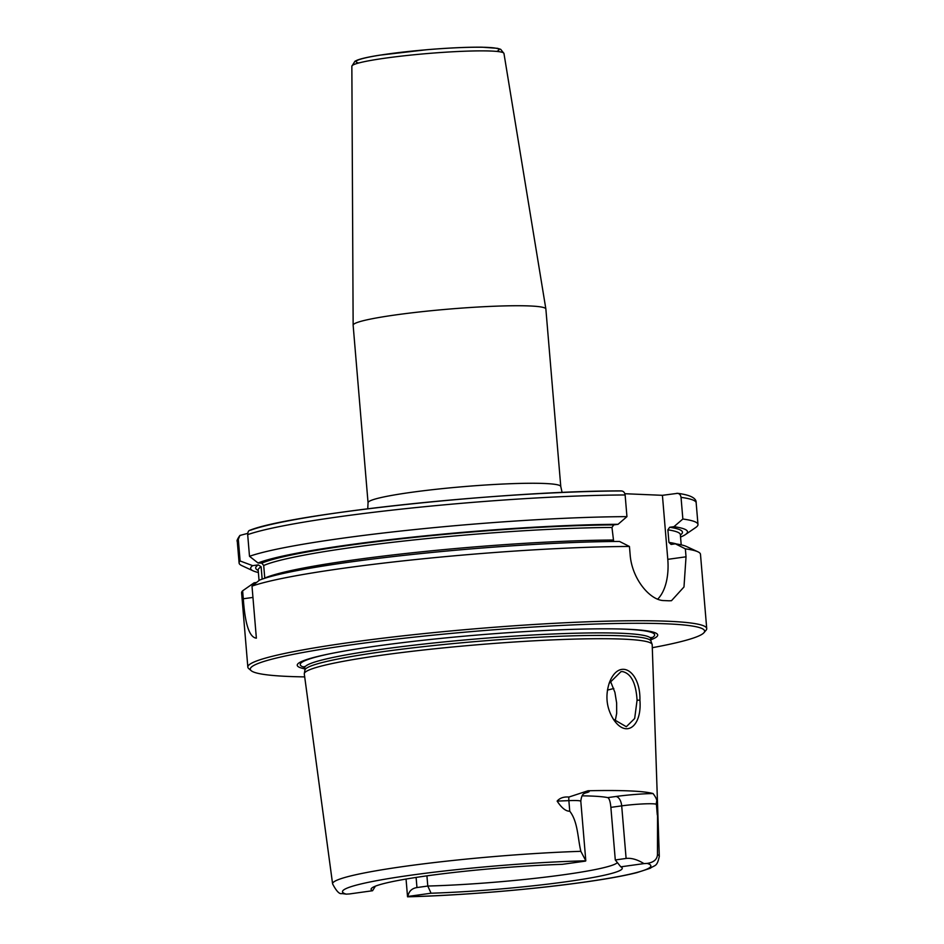 <?xml version="1.0" encoding="UTF-8"?>
<svg xmlns="http://www.w3.org/2000/svg" width="944" height="944" viewBox="0 0 944 944"><rect width="100%" height="100%" fill="white"/><g stroke="black" fill="none" stroke-linecap="round" stroke-linejoin="round"><path stroke-width="1.42" d="M396.138 314.848A96.701 8.048 -4.8 0 1 494.444 306.234A96.701 8.048 -4.8 0 1 545.868 308.983A96.701 8.048 -4.8 0 1 545.868 309.03L560.783 486.561A96.701 8.048 175.2 0 0 544.653 483.493A96.701 8.048 175.2 0 0 411.041 492.379A96.701 8.048 175.2 0 0 368.054 502.751L353.139 325.22A96.701 8.048 -4.8 0 1 353.139 325.161A96.701 8.048 -4.8 0 1 396.138 314.848M624.857 493.724L662.417 495.317L677.662 493.334M262.161 579.132L261.122 566.801L258.326 564.878L252.673 565.657L240.118 560.984L238.301 539.319L239.906 535.449L247.694 533.384M643.95 863.607C637.389 859.547 631.442 857.836 626.108 858.45L615.287 859.96L620.786 866.828L643.95 863.607A22.467 1.864 175.2 0 1 647.159 863.418A154.733 12.874 -4.8 0 1 582.07 882.416A154.733 12.874 -4.8 0 1 407.548 896.753L407.548 896.8C456.896 895.655 526.976 889.991 578.259 882.982C603.688 879.537 623.241 876.079 636.917 872.622L650.168 868.303C655.124 864.739 656.965 867.135 659.301 856.432L652.198 644.728A174.557 14.526 -4.8 0 0 652.115 644.351A174.557 14.526 -4.8 0 0 558.14 639.666A174.557 14.526 -4.8 0 0 381.895 655.171A174.557 14.526 -4.8 0 0 304.31 673.556A174.557 14.526 -4.8 0 0 304.298 673.945L332.595 883.867A163.926 13.641 -4.8 0 1 405.472 866.238A163.926 13.641 -4.8 0 1 580.831 851.323C577.61 837.304 577.846 821.563 569.751 811.203C565.857 811.356 561.645 807.993 557.137 801.102L568.866 800.642A22.467 1.864 -4.8 0 1 579.958 800.866A22.467 1.864 -4.8 0 1 580.808 801.291L585.799 860.716L580.831 851.323M615.287 859.96L610.874 807.368L621.695 805.869L626.108 858.45M584.832 793.102A31.683 2.631 175.2 0 0 588.018 790.765A166.946 13.889 -4.8 0 1 653.036 793.538A31.683 2.631 175.2 0 0 615.842 796.5A9.216 5.027 82.1 0 1 621.695 805.869A22.467 1.864 -4.8 0 1 648.08 803.757A22.467 1.864 -4.8 0 1 656.41 804.371L657.579 805.374L657.472 854.58C657.142 859.465 653.696 862.415 647.159 863.418M585.445 861.117L562.282 864.338A126.024 10.49 175.2 0 0 371.193 888.811A126.024 10.49 175.2 0 0 372.55 890.735L349.398 893.956A22.467 1.864 175.2 0 1 346.177 894.133A154.733 12.874 -4.8 0 1 411.277 875.147A154.733 12.874 -4.8 0 1 585.787 860.81A22.467 1.864 175.2 0 1 585.445 861.117M375.441 886.145L372.55 890.735M332.595 883.867C336.418 891.195 339.521 894.416 341.917 893.555L346.177 894.133M416.965 887.549C411.773 888.398 408.752 891.36 407.902 896.446L431.066 893.225L427.785 886.038L416.965 887.549L416.103 877.424M426.924 875.843L427.785 886.038A122.036 10.148 -4.8 0 0 549.113 876.669A122.036 10.148 -4.8 0 0 617.388 862.545M609.092 683.421L620.987 671.644L622.521 671.573C631.158 673.556 635.996 683.09 637.07 700.2L634.675 718.49L626.32 726.727L613.329 719.163M639.914 700.153C640.646 670.948 619.099 657.177 609.352 682.724C605.045 696.035 606.52 708.389 613.753 719.788C626.733 738.68 642.085 725.606 639.914 700.153L637.07 700.2M588.018 790.765L568.902 797.043C563.757 796.63 559.839 797.987 557.137 801.102M657.579 805.374L656.812 800.783C656.623 799.002 655.36 796.583 653.036 793.538M615.134 721.358L616.68 713.357L616.633 702.938L614.91 692.33L610.296 680.825M676.742 493.323C679.114 493.252 680.553 494.597 681.037 497.358L682.854 519.023L673.969 526.669L669.662 527.271L667.88 529.832L668.942 542.411L671.101 544.428L675.408 543.827L685.368 548.853L686.028 556.807L683.987 586.967L671.491 600.691L669.095 600.809A230.253 19.151 175.2 0 0 664.021 600.585C650.168 600.62 631.76 578.92 630.12 554.423L629.447 546.47L619.5 541.443A219.185 18.231 -4.8 0 0 259.47 580.135L252.001 586.13L256.367 638.156C249.428 637.448 245.074 624.326 243.292 598.767L242.62 590.826L254.113 582.802L256.52 582.472M613.659 541.49L611.972 527.46L613.742 524.899L618.06 524.298L626.946 516.639L625.129 494.975C624.633 492.213 623.205 490.868 620.822 490.951A225.64 18.774 -4.8 0 0 250.585 530.198C248.768 530.139 247.8 531.625 247.682 534.634L249.499 556.299L258.031 562.978L261.783 563.143L263.706 565.503L264.78 578.259M304.7 676.895A227.941 18.963 -4.8 0 1 251.246 670.724L248.779 668.635A230.253 19.151 -4.8 0 1 247.835 667.113L241.605 592.856A230.253 19.151 -4.8 0 1 242.62 590.826M685.368 548.853A230.253 19.151 -4.8 0 1 697.84 551.768A230.253 19.151 -4.8 0 1 700.483 554.329L706.726 628.574A230.253 19.151 -4.8 0 1 706.053 630.238L703.953 632.704A227.941 18.963 -4.8 0 1 652.292 647.702M252.001 586.13A230.253 19.151 -4.8 0 1 343.97 568.182A230.253 19.151 -4.8 0 1 629.447 546.47M247.835 667.113A230.253 19.151 -4.8 0 1 350.2 642.439A230.253 19.151 -4.8 0 1 584.95 621.895A230.253 19.151 -4.8 0 1 706.726 628.574M258.373 572.489A219.185 18.231 -4.8 0 1 253.169 570.872A219.185 18.231 -4.8 0 1 252.673 565.657M253.169 570.872L241.747 565.586A230.253 19.151 -4.8 0 1 239.103 563.025A230.253 19.151 -4.8 0 1 240.118 560.984M662.417 495.317L667.786 559.344A46.055 25.146 -97.9 0 1 657.685 599.157M249.7 530.339C290.315 513.571 508.509 490.632 621.282 490.915L620.822 490.951M682.854 519.023A230.253 19.151 -4.8 0 1 697.982 524.486A230.253 19.151 -4.8 0 1 695.799 527.448L685.415 534.575A219.185 18.231 -4.8 0 1 680.553 537.042M249.499 556.299A230.253 19.151 -4.8 0 1 626.946 516.639M673.969 526.669A219.185 18.231 -4.8 0 1 685.415 534.575M675.408 543.827A219.185 18.231 -4.8 0 1 686.418 546.47L697.84 551.768M615.842 796.5L607.783 797.621A122.036 10.148 175.2 0 0 582.106 795.839M607.783 797.621C609.305 798.412 610.331 801.668 610.874 807.368M431.066 893.225A126.024 10.49 175.2 0 0 561.031 882.451A126.024 10.49 175.2 0 0 622.061 867.737A126.024 10.49 175.2 0 0 620.786 866.828M304.794 668.859A180.859 15.045 -4.8 0 1 331.745 653.401A180.859 15.045 -4.8 0 1 377.659 645.885A180.859 15.045 -4.8 0 1 621.695 629.046A180.859 15.045 -4.8 0 1 650.853 639.796M251.246 670.724A227.941 18.963 -4.8 0 1 351.664 644.776A227.941 18.963 -4.8 0 1 592.348 624.137A227.941 18.963 -4.8 0 1 703.953 632.704M258.031 562.978A219.185 18.231 -4.8 0 1 618.06 524.298M304.31 673.556L304.936 670.075A173.637 14.443 -4.8 0 1 382.119 651.785A173.637 14.443 -4.8 0 1 557.432 636.362A173.637 14.443 -4.8 0 1 650.912 641.011L652.115 644.351M496.674 51.413A71.72 5.971 175.2 0 0 427.054 49.713A71.72 5.971 175.2 0 0 358.685 63M503.954 53.442L500.686 49.324L497.5 48.321L482.219 47.2C467.445 47.047 449.049 47.873 427.054 49.69L379.571 55.189C369.08 56.829 361.658 58.469 357.316 60.109L354.956 61.242L351.852 66.21A76.311 6.348 -4.8 0 1 385.789 58.08A76.311 6.348 -4.8 0 1 463.374 51.271A76.311 6.348 -4.8 0 1 503.954 53.442L545.868 308.983M656.812 800.783A9.216 9.145 130.6 0 0 656.41 804.371L657.295 814.92M657.472 854.58A163.926 13.641 -4.8 0 1 659.301 856.432M607.405 690.088A145.057 12.071 175.2 0 0 613.801 688.471M252.945 597.422L243.292 598.767M259.045 580.466L258.184 570.117A211.834 17.629 -4.8 0 1 261.122 566.801M258.208 570.424A214.135 17.818 -4.8 0 1 258.326 564.878M239.103 563.025L237.274 541.36A230.253 19.151 -4.8 0 1 238.301 539.319M667.786 559.344L686.028 556.807M681.037 497.358A230.253 19.151 -4.8 0 1 696.165 502.822C696.566 498.161 690.394 494.998 677.662 493.323M247.682 534.634A230.253 19.151 -4.8 0 1 625.129 494.975M669.662 527.271A214.135 17.818 -4.8 0 1 680.376 534.977M667.88 529.832A211.834 17.629 -4.8 0 1 680.353 534.658L680.317 534.457M668.942 542.411A211.834 17.629 -4.8 0 1 676.565 543.992M568.902 797.043A9.216 4.342 -92.2 0 0 568.866 800.642L569.751 811.203M304.629 667.408A177.838 14.797 -4.8 0 1 332.961 653.154M620.468 629.023A177.838 14.797 -4.8 0 1 650.782 638.345M264.768 578.082A211.834 17.629 -4.8 0 1 613.022 540.027M263.706 565.503A211.834 17.629 -4.8 0 1 611.972 527.46M261.783 563.143A214.135 17.818 -4.8 0 1 613.742 524.899M304.912 670.228L304.711 667.868A173.637 14.443 -4.8 0 1 381.907 649.248A173.637 14.443 -4.8 0 1 558.931 633.766A173.637 14.443 -4.8 0 1 650.77 638.805L651.124 637.389M351.852 66.21L353.139 325.161M367.735 508.792L368.054 502.751M560.783 486.561L562.105 492.473M406.05 879.053L407.537 896.8M239.906 535.437C237.463 538.965 236.59 540.936 237.274 541.36M697.982 524.486L696.165 502.822M681.202 544.853L680.353 534.658M585.528 792.748L585.528 792.748C585.15 793.869 581.799 792.146 580.808 801.291M650.971 641.177L650.77 638.805M304.711 667.868L304.121 666.523"/></g></svg>
